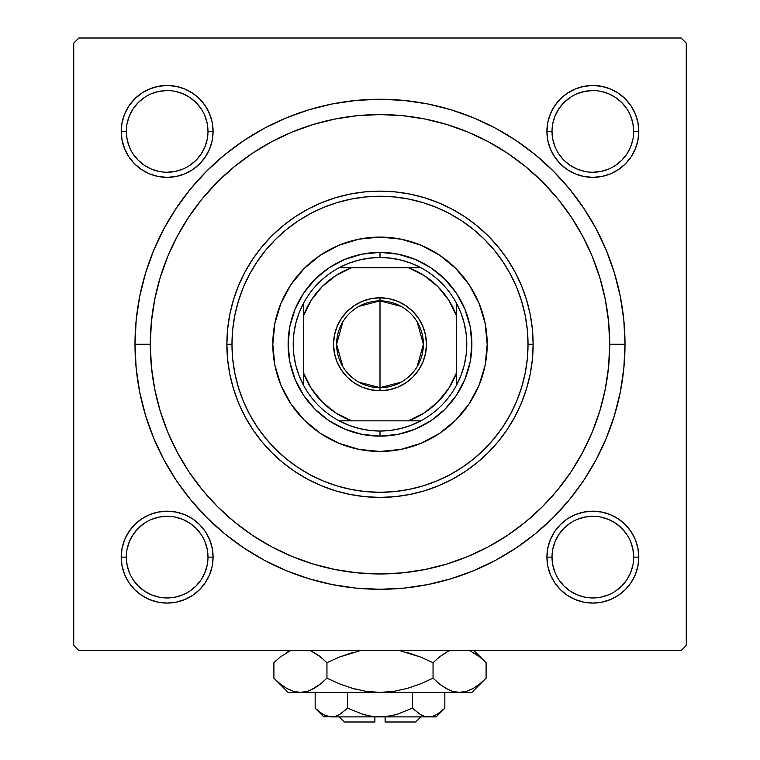 <?xml version="1.0" encoding="UTF-8"?>
<svg xmlns="http://www.w3.org/2000/svg" width="760" height="760" viewBox="0 0 760 760"><rect width="100%" height="100%" fill="white"/><g stroke="black" fill="none" stroke-linecap="round" stroke-linejoin="round"><path stroke-width="1.14" d="M122.084 548.159L121.201 557.128L122.084 548.159L121.201 557.128L122.084 566.086L124.697 574.702L128.943 582.644L134.662 589.608L141.616 595.327L149.559 599.564L158.184 602.186L167.143 603.069L176.101 602.186L184.727 599.564L192.669 595.327L199.623 589.608L205.343 582.644L209.589 574.702L212.201 566.086L213.085 557.128L212.201 548.159L209.589 539.543L205.343 531.601L199.623 524.637L192.669 518.928L184.727 514.681L176.101 512.069L167.143 511.185L158.184 512.069L149.559 514.681L141.616 518.928L134.662 524.637L128.943 531.601L124.697 539.543L122.084 548.159L121.201 557.128L126.312 557.128A40.84 40.84 0 0 0 167.143 597.958A40.84 40.84 0 0 0 207.983 557.128A40.84 40.84 0 0 0 167.143 516.287A40.84 40.84 0 0 0 126.312 557.128L121.201 557.128A45.942 45.942 0 0 1 167.143 511.185A45.942 45.942 0 0 1 213.085 557.128L207.983 557.128A40.84 40.84 0 0 1 167.143 597.958A40.84 40.84 0 0 1 126.312 557.128A40.84 40.84 0 0 1 167.143 516.287A40.84 40.84 0 0 1 207.983 557.128L207.195 549.157L204.868 541.5M126.312 131.394L126.312 131.413A40.84 40.84 0 0 0 167.143 172.244A40.84 40.84 0 0 0 207.983 131.413A40.84 40.84 0 0 0 167.143 90.573A40.84 40.84 0 0 0 126.312 131.413L121.201 131.413A45.942 45.942 0 0 1 167.143 85.471A45.942 45.942 0 0 1 213.085 131.413L207.983 131.413A40.84 40.84 0 0 1 167.143 172.244A40.84 40.84 0 0 1 126.312 131.413A40.84 40.84 0 0 1 167.143 90.573A40.84 40.84 0 0 1 207.983 131.413L207.195 123.443L204.868 115.786M552.017 131.394L552.017 131.413A40.84 40.84 0 0 0 592.857 172.244A40.84 40.84 0 0 0 633.688 131.413A40.84 40.84 0 0 0 592.857 90.573A40.84 40.84 0 0 0 552.017 131.413L546.915 131.413A45.942 45.942 0 0 1 592.857 85.471A45.942 45.942 0 0 1 638.799 131.413L633.688 131.413A40.84 40.84 0 0 1 592.857 172.244A40.84 40.84 0 0 1 552.017 131.413A40.84 40.84 0 0 1 592.857 90.573A40.84 40.84 0 0 1 633.688 131.413L632.909 123.443L630.582 115.786M547.798 548.159L546.915 557.128L547.798 548.159L546.915 557.128L547.798 566.086L550.411 574.702L554.658 582.644L560.376 589.608L567.331 595.327L575.272 599.564L583.899 602.186L592.857 603.069L601.815 602.186L610.442 599.564L618.383 595.327L625.337 589.608L631.056 582.644L635.303 574.702L637.915 566.086L638.799 557.128L637.915 548.159L635.303 539.543L631.056 531.601L625.337 524.637L618.383 518.928L610.442 514.681L601.815 512.069L592.857 511.185L583.899 512.069L575.272 514.681L567.331 518.928L560.376 524.637L554.658 531.601L550.411 539.543L547.798 548.159L546.915 557.128L552.017 557.128A40.84 40.84 0 0 0 592.857 597.958A40.84 40.84 0 0 0 633.688 557.128A40.84 40.84 0 0 0 592.857 516.287A40.84 40.84 0 0 0 552.017 557.128L546.915 557.128A45.942 45.942 0 0 1 592.857 511.185A45.942 45.942 0 0 1 638.799 557.128L633.688 557.128A40.84 40.84 0 0 1 592.857 597.958A40.84 40.84 0 0 1 552.017 557.128A40.84 40.84 0 0 1 592.857 516.287A40.84 40.84 0 0 1 633.688 557.128L632.909 549.157L630.582 541.5M625.014 344.27L609.7 344.27L625.014 344.27L623.836 320.255L620.303 296.466L614.46 273.144L606.366 250.505L596.087 228.769L583.718 208.145L569.401 188.832L553.251 171.019L535.439 154.869L516.125 140.543L495.501 128.184L473.765 117.904L451.126 109.801L427.804 103.959L404.016 100.434L380 99.256L355.984 100.434L332.196 103.959L308.873 109.801L286.235 117.904L264.499 128.184L243.874 140.543L224.561 154.869L206.748 171.019L190.598 188.832L176.282 208.145L163.913 228.769L153.634 250.505L145.54 273.144L139.697 296.466L136.163 320.255L134.986 344.27A245.014 245.014 0 0 1 380 99.256A245.014 245.014 0 0 1 625.014 344.27A245.014 245.014 0 0 1 380 589.285A245.014 245.014 0 0 1 134.986 344.27L136.163 368.286L139.697 392.065L145.54 415.397L153.634 438.035L163.913 459.772L176.282 480.396L190.598 499.7L206.748 517.522L224.561 533.672L243.874 547.989L264.499 560.348L286.235 570.636L308.873 578.731L332.196 584.573L355.984 588.107L380 589.285L404.016 588.107L427.804 584.573L451.126 578.731L473.765 570.636L495.501 560.348L516.125 547.989L535.439 533.672L553.251 517.522L569.401 499.7L583.718 480.396L596.087 459.772L606.366 438.035L614.46 415.397L620.303 392.065L623.836 368.286L625.014 344.27M150.299 344.27L134.986 344.27L150.299 344.27A229.7 229.7 0 0 1 380 114.57A229.7 229.7 0 0 1 609.7 344.27A229.7 229.7 0 0 1 380 573.971A229.7 229.7 0 0 1 150.299 344.27L151.401 366.785L154.707 389.082L160.189 410.951L167.78 432.174L177.422 452.551L189.012 471.884L202.435 489.991L217.578 506.692L234.28 521.835L252.387 535.258L271.719 546.848L292.096 556.481L313.32 564.082L335.188 569.553L357.485 572.859L380 573.971L402.515 572.859L424.812 569.553L446.68 564.082L467.903 556.481L488.281 546.848L507.613 535.258L525.721 521.835L542.422 506.692L557.564 489.991L570.988 471.884L582.578 452.551L592.221 432.174L599.811 410.951L605.292 389.082L608.598 366.785L609.7 344.27L608.598 321.755L605.292 299.459L599.811 277.59L592.221 256.367L582.578 235.989L570.988 216.657L557.564 198.55L542.422 181.849L525.721 166.706L507.613 153.282L488.281 141.692L467.903 132.05L446.68 124.459L424.812 118.978L402.515 115.672L380 114.57L357.485 115.672L335.188 118.978L313.32 124.459L292.096 132.05L271.719 141.692L252.387 153.282L234.28 166.706L217.578 181.849L202.435 198.55L189.012 216.657L177.422 235.989L167.78 256.367L160.189 277.59L154.707 299.459L151.401 321.755L150.299 344.27M417.382 570.912L427.861 568.927M536.17 512.715L543.675 505.428M565.867 479.237L571.739 470.763M578.189 460.389L583.1 451.563M597.065 419.397L600.001 410.315M583.1 236.977L578.179 228.123M449.435 125.314L439.156 122.312M681.159 38L78.84 38L681.159 38L686.27 43.101L686.27 645.43L686.27 43.101L681.159 38M73.73 645.43L73.73 43.101L78.84 38L73.73 43.101L73.73 645.43L78.84 650.541L73.73 645.43M681.159 650.541L78.84 650.541L681.159 650.541L686.27 645.43L681.159 650.541M122.084 122.445L121.201 131.413L122.084 122.445L121.201 131.413L122.084 140.372L124.697 148.989L128.943 156.93L134.662 163.894L141.616 169.613L149.559 173.859L158.184 176.472L167.143 177.355L176.101 176.472L184.727 173.859L192.669 169.613L199.623 163.894L205.343 156.93L209.589 148.989L212.201 140.372L213.085 131.413L212.201 122.445L209.589 113.829L205.343 105.887L199.623 98.923L192.669 93.214L184.727 88.968L176.101 86.355L167.143 85.471L158.184 86.355L149.559 88.968L141.616 93.214L134.662 98.923L128.943 105.887L124.697 113.829L122.084 122.445L121.201 131.413L122.084 140.372M547.798 122.445L546.915 131.413L547.798 122.445L546.915 131.413L547.798 140.372L550.411 148.989L554.658 156.93L560.376 163.894L567.331 169.613L575.272 173.859L583.899 176.472L592.857 177.355L601.815 176.472L610.442 173.859L618.383 169.613L625.337 163.894L631.056 156.93L635.303 148.989L637.915 140.372L638.799 131.413L637.915 122.445L635.303 113.829L631.056 105.887L625.337 98.923L618.383 93.214L610.442 88.968L601.815 86.355L592.857 85.471L583.899 86.355L575.272 88.968L567.331 93.214L560.376 98.923L554.658 105.887L550.411 113.829L547.798 122.445L546.915 131.413L547.798 140.372M637.915 140.372L638.799 131.413L637.915 140.372L638.799 131.413L637.915 122.445M601.815 86.355L592.857 85.471L601.815 86.355L592.857 85.471L583.899 86.355M583.899 176.472L592.857 177.355L583.899 176.472L592.857 177.355L601.815 176.472M212.201 140.372L213.085 131.413L212.201 140.372L213.085 131.413L212.201 122.445M176.101 86.355L167.143 85.471L176.101 86.355L167.143 85.471L158.184 86.355M158.184 176.472L167.143 177.355L158.184 176.472L167.143 177.355L176.101 176.472M212.201 566.086L213.085 557.128L212.201 566.086L213.085 557.128L212.201 548.159M176.101 512.069L167.143 511.185L176.101 512.069L167.143 511.185L158.184 512.069M207.983 557.128L213.085 557.128A45.942 45.942 0 0 1 167.143 603.069A45.942 45.942 0 0 1 121.201 557.128L122.084 566.086M158.184 602.186L167.143 603.069L158.184 602.186L167.143 603.069L176.101 602.186M637.915 566.086L638.799 557.128L637.915 566.086L638.799 557.128L637.915 548.159M601.815 512.069L592.857 511.185L601.815 512.069L592.857 511.185L583.899 512.069M633.688 557.128L638.799 557.128A45.942 45.942 0 0 1 592.857 603.069A45.942 45.942 0 0 1 546.915 557.128L547.798 566.086M583.899 602.186L592.857 603.069L583.899 602.186L592.857 603.069L601.815 602.186M342.617 117.629L332.139 119.605M223.829 175.826L216.325 183.112M194.132 209.294L188.261 217.778M181.811 228.152L176.899 236.977M162.934 269.144L159.999 278.226M176.899 451.563L181.82 460.408M310.565 563.226L320.834 566.219M201.086 579.823L196.023 585.998L189.839 591.071M159.173 597.179L151.516 594.852L144.457 591.081L138.273 585.998L133.18 579.804M127.091 549.157L129.418 541.5L133.19 534.442L138.273 528.247L144.457 523.174M189.839 523.174L196.023 528.247L201.086 534.422M632.909 565.089L630.582 572.755L626.81 579.813L621.727 585.998L615.543 591.081M570.161 591.071L563.977 585.998L558.913 579.823M558.913 534.422L563.977 528.247L570.161 523.174M600.827 517.075L608.484 519.394L615.543 523.174L621.727 528.247L626.819 534.451M632.909 139.375L630.582 147.041L626.81 154.1L621.727 160.284L615.533 165.376M570.161 165.357L563.977 160.284L558.913 154.109M558.913 108.718L563.977 102.534L570.161 97.47M600.827 91.361L608.484 93.689L615.543 97.46L621.727 102.534L626.81 108.727M201.086 154.109L196.023 160.284L189.839 165.357M159.173 171.465L151.516 169.138L144.457 165.366L138.273 160.284L133.19 154.1M127.091 123.443L129.418 115.786L133.19 108.727L138.273 102.534L144.457 97.46M189.839 97.47L196.023 102.534L201.086 108.718M552.017 557.128L552.805 565.089L555.133 572.755M570.171 591.081L577.23 594.852L584.886 597.179M592.847 597.958L600.827 597.179L608.484 594.852M592.866 516.287L584.886 517.075L577.23 519.394M558.904 534.442L555.133 541.5L552.805 549.157M126.312 557.128L127.091 565.089L129.418 572.755M167.133 597.958L175.114 597.179L182.77 594.852M201.096 579.813L204.868 572.755L207.195 565.089M189.829 523.174L182.77 519.394L175.114 517.075M167.152 516.287L159.173 517.075L151.516 519.394M207.983 131.413L213.085 131.413A45.942 45.942 0 0 1 167.143 177.355A45.942 45.942 0 0 1 121.201 131.413L126.312 131.413L127.091 139.375L129.418 147.041M167.133 172.244L175.114 171.465L182.77 169.138M201.096 154.1L204.868 147.041L207.195 139.375M189.829 97.46L182.77 93.689L175.114 91.361M167.152 90.573L159.173 91.361L151.516 93.689M633.688 131.413L638.799 131.413A45.942 45.942 0 0 1 592.857 177.355A45.942 45.942 0 0 1 546.915 131.413L552.017 131.413L552.805 139.375L555.133 147.041M570.171 165.366L577.23 169.138L584.886 171.465M592.847 172.244L600.827 171.465L608.484 169.138M592.866 90.573L584.886 91.361L577.23 93.689M558.904 108.727L555.133 115.786L552.805 123.443M479.019 303.221A107.198 107.198 0 0 0 421.049 245.242L439.555 255.141L455.8 268.47L469.129 284.715L479.037 303.249L485.137 323.351L487.198 344.27L485.137 365.18L479.037 385.291L469.129 403.826L455.8 420.071L439.555 433.399L421.021 443.298L400.909 449.407L380 451.459L359.091 449.407L338.979 443.298L320.445 433.399L304.199 420.071L290.871 403.826L280.962 385.291L274.863 365.18L272.802 344.27A107.198 107.198 0 0 1 380 237.072A107.198 107.198 0 0 1 487.198 344.27A107.198 107.198 0 0 0 479.047 303.278M420.992 245.223A107.198 107.198 0 0 0 339.007 245.223M338.95 245.242A107.198 107.198 0 0 0 280.981 303.221L290.871 284.715L304.199 268.47L320.445 255.141L338.979 245.233L359.091 239.134L380 237.072L400.909 239.134L421.021 245.233M533.13 344.27L528.029 344.27A148.029 148.029 0 0 1 380 492.3A148.029 148.029 0 0 1 231.971 344.27L226.869 344.27A153.13 153.13 0 0 0 380 497.401A153.13 153.13 0 0 0 533.13 344.27A153.13 153.13 0 0 1 380 497.401A153.13 153.13 0 0 1 226.869 344.27L227.601 329.26L229.805 314.393L233.462 299.82L238.526 285.665L244.948 272.08L252.672 259.188L261.63 247.123L271.719 235.989L282.853 225.891L294.927 216.942L307.809 209.218L321.394 202.787L335.549 197.723L350.123 194.075L364.99 191.871L380 191.13L395.01 191.871L409.877 194.075L424.45 197.723L438.605 202.787L452.19 209.218L465.072 216.942L477.147 225.891L488.281 235.989L498.37 247.123L507.328 259.188L515.052 272.08L521.474 285.665L526.538 299.82L530.195 314.393L532.399 329.26L533.13 344.27L532.399 359.28L530.195 374.148L526.538 388.721L521.474 402.866L515.052 416.452L507.328 429.343L498.37 441.417L488.281 452.551L477.147 462.64L465.072 471.599L452.19 479.322L438.605 485.744L424.45 490.808L409.877 494.456L395.01 496.669L380 497.401L364.99 496.669L350.123 494.456L335.549 490.808L321.394 485.744L307.809 479.322L294.927 471.599L282.853 462.64L271.719 452.551L261.63 441.417L252.672 429.343L244.948 416.452L238.526 402.866L233.462 388.721L229.805 374.148L227.601 359.28L226.869 344.27A153.13 153.13 0 0 1 380 191.13A153.13 153.13 0 0 1 533.13 344.27A153.13 153.13 0 0 0 380 191.13A153.13 153.13 0 0 0 226.869 344.27L231.971 344.27L232.684 358.777L234.811 373.151L238.345 387.239L243.238 400.919L249.451 414.048L256.918 426.512L265.572 438.178L275.329 448.941L286.092 458.698L297.758 467.352L310.222 474.82L323.351 481.033L337.031 485.925L351.12 489.45L365.493 491.587L380 492.3L394.506 491.587L408.88 489.45L422.969 485.925L436.648 481.033L449.777 474.82L462.241 467.352L473.908 458.698L484.671 448.941L494.428 438.178L503.082 426.512L510.549 414.048L516.762 400.919L521.654 387.239L525.188 373.151L527.317 358.777L528.029 344.27L527.317 329.755L525.188 315.39L521.654 301.302L516.762 287.622L510.549 274.483L503.082 262.029L494.428 250.363L484.671 239.6L473.908 229.843L462.241 221.189L449.777 213.721L436.648 207.508L422.969 202.616L408.88 199.082L394.506 196.954L380 196.241L365.493 196.954L351.12 199.082L337.031 202.616L323.351 207.508L310.222 213.721L297.758 221.189L286.092 229.843L275.329 239.6L265.572 250.363L256.918 262.029L249.451 274.483L243.238 287.622L238.345 301.302L234.811 315.39L232.684 329.755L231.971 344.27A148.029 148.029 0 0 1 380 196.241A148.029 148.029 0 0 1 528.029 344.27L533.13 344.27M160.189 410.951L167.78 432.174M446.68 564.082L467.903 556.481M599.811 277.59L592.221 256.367M313.32 124.459L292.096 132.05M470.117 362.197L464.882 379.43L456.399 395.314L444.97 409.241L431.043 420.66L415.159 429.153L397.926 434.387L380 436.145L362.073 434.387L344.841 429.153L328.956 420.66L315.029 409.241L303.601 395.314L295.117 379.43L289.883 362.197L288.116 344.27L289.883 326.344L295.117 309.111L303.601 293.227L315.029 279.3L328.956 267.872L344.841 259.378L362.073 254.153L380 252.387L397.926 254.153L415.159 259.378L431.043 267.872L444.97 279.3L456.399 293.227L464.882 309.111L470.117 326.344L471.884 344.27L470.117 362.197L464.882 379.43M487.198 344.27A107.198 107.198 0 0 1 380 451.459A107.198 107.198 0 0 1 272.802 344.27L274.863 323.351L280.962 303.249M289.883 326.344L295.117 309.111M344.841 259.378L362.073 254.153M397.926 254.153L415.159 259.378M464.882 309.111L470.117 326.344M444.97 409.241L431.043 420.66M415.159 429.153L397.926 434.387M362.073 434.387L344.841 429.153M328.956 420.66L315.029 409.241L303.601 395.314M295.117 379.43L289.883 362.197M272.802 344.27A107.198 107.198 0 0 0 280.953 385.263M280.981 385.32A107.198 107.198 0 0 0 338.95 443.289M339.007 443.317A107.198 107.198 0 0 0 420.992 443.317M421.049 443.289A107.198 107.198 0 0 0 479.019 385.32M546.915 557.128L547.133 552.625M592.857 511.185L597.36 511.404M638.799 557.128L638.581 561.63M592.857 603.069L588.354 602.841M121.201 557.128L121.419 552.625M167.143 511.185L171.646 511.404M213.085 557.128L212.866 561.63M167.143 603.069L162.64 602.841M638.799 131.413L638.581 135.916M592.857 177.355L588.354 177.127M546.915 131.413L547.133 126.91M592.857 85.471L597.36 85.69M213.085 131.413L212.866 135.916M167.143 177.355L162.64 177.127M121.201 131.413L121.419 126.91M167.143 85.471L171.646 85.69M401.166 382.147L380 387.657A43.386 43.386 0 0 0 423.387 344.27A43.386 43.386 0 0 0 380 300.884L380 297.815A46.455 46.455 0 0 1 426.455 344.27A46.455 46.455 0 0 1 380 390.716L380 300.884A43.386 43.386 0 0 1 423.387 344.27A43.386 43.386 0 0 1 380 387.657L358.834 382.147M358.834 306.394L380 300.884L401.166 306.394M417.192 321.926L423.387 344.27L417.192 366.605M303.43 385.101A86.773 86.773 0 0 1 303.43 303.43L299.012 313.091L295.811 323.219L293.873 333.668L293.227 344.27L293.873 354.873L295.811 365.313L299.012 375.44L303.43 385.101A86.773 86.773 0 0 0 339.159 420.84L348.821 425.248L358.957 428.45L369.398 430.397L380 431.043A86.773 86.773 0 0 1 339.159 420.84L420.84 420.84A86.773 86.773 0 0 1 380 431.043L390.602 430.397L401.042 428.45L411.179 425.248L420.84 420.84A86.773 86.773 0 0 0 456.57 385.101L460.987 375.44L464.189 365.313L466.127 354.873L466.773 344.27L466.127 333.668L464.189 323.219L460.987 313.091L456.57 303.43A86.773 86.773 0 0 1 456.57 385.101L456.57 303.43A86.773 86.773 0 0 0 420.84 267.701L411.179 263.283L401.042 260.081L390.602 258.144L380 257.488L380 252.387A91.884 91.884 0 0 0 288.116 344.27A91.884 91.884 0 0 0 380 436.145L380 431.043L380 436.145A91.884 91.884 0 0 1 288.116 344.27A91.884 91.884 0 0 1 380 252.387A91.884 91.884 0 0 1 471.884 344.27A91.884 91.884 0 0 1 380 436.145A91.884 91.884 0 0 0 471.884 344.27A91.884 91.884 0 0 0 380 252.387L380 257.488L369.398 258.144L358.957 260.081L348.821 263.283L339.159 267.701A86.773 86.773 0 0 1 420.84 267.701L339.159 267.701A86.773 86.773 0 0 0 303.43 303.43L303.43 385.101A86.773 86.773 0 0 0 339.159 420.84L408.424 420.84L424.099 413.012L437.75 402.021L448.742 388.369L456.57 372.685L456.57 315.846L448.742 300.172L437.75 286.52L424.099 275.528L408.424 267.701L351.576 267.701L335.901 275.528L322.249 286.52L311.258 300.172L303.43 315.846L303.43 372.685L311.258 388.369L322.249 402.021L335.901 413.012L351.576 420.84A81.671 81.671 0 0 1 303.43 372.685L303.43 385.101M380 297.815L389.063 298.709L397.774 301.349L405.802 305.644L412.841 311.419L418.627 318.459L422.911 326.496L425.562 335.207L426.455 344.27L425.562 353.334L422.911 362.045L418.627 370.072L412.841 377.112L405.802 382.888L397.774 387.182L389.063 389.823L380 390.716L370.937 389.823L362.226 387.182L354.198 382.888L347.159 377.112L341.373 370.072L337.088 362.045L334.438 353.334L333.545 344.27L334.438 335.207L337.088 326.496L341.373 318.459L347.159 311.419L354.198 305.644L362.226 301.349L370.937 298.709L380 297.815L380 387.657A43.386 43.386 0 0 1 336.613 344.27A43.386 43.386 0 0 1 380 300.884A43.386 43.386 0 0 0 336.613 344.27A43.386 43.386 0 0 0 380 387.657L380 390.716A46.455 46.455 0 0 1 333.545 344.27A46.455 46.455 0 0 1 380 297.815M420.84 267.701A86.773 86.773 0 0 1 456.57 303.43L456.57 315.846A81.671 81.671 0 0 0 408.424 267.701L420.84 267.701M456.57 385.101A86.773 86.773 0 0 1 420.84 420.84L408.424 420.84A81.671 81.671 0 0 0 456.57 372.685L456.57 385.101M303.43 303.43A86.773 86.773 0 0 1 339.159 267.701L351.576 267.701A81.671 81.671 0 0 0 303.43 315.846L303.43 303.43M342.808 366.605L336.613 344.27L342.808 321.926M415.729 722L385.101 722L415.729 722L420.84 716.899M385.101 716.899L385.101 722L385.101 716.899M422.123 715.407L424.403 716.262L420.299 714.476L412.414 708.206L396.673 714.476L388.445 716.262L396.691 714.466L412.414 708.206L396.673 714.476L388.474 716.262L380 716.899L371.526 716.262L363.308 714.466L347.586 708.206L347.586 692.398L347.586 708.206L339.748 714.447L335.635 716.253L331.369 716.899L327.18 716.271L323.048 714.476L315.162 708.206L315.162 692.398L315.162 708.206L323.028 714.466M347.548 708.244L339.748 714.447L335.635 716.253L323.855 716.899L335.606 716.262L331.369 716.899L324.596 715.283M338.846 714.942L339.701 714.476M385.101 716.661L391.191 715.787L380 716.899L331.369 716.899L327.199 716.281M335.569 716.271L331.369 716.899L380 716.899L371.526 716.262L363.517 714.524M443.147 709.831L444.837 708.206L444.837 692.398L444.837 708.206L437 714.447L432.887 716.253L428.63 716.899L424.431 716.271L420.299 714.476L412.414 708.206L420.28 714.466M412.414 708.206L412.414 692.398L412.414 708.206L420.251 714.447L412.414 708.206L396.682 714.466M484.813 679.44L486.096 678.176L486.096 662.711L486.096 678.176L479.778 683.895L473.271 688.389L466.545 691.343L459.572 692.398L471.884 692.398L288.116 692.398L300.428 692.398L293.569 691.372L286.805 688.436L280.24 683.914L273.904 678.176L273.904 662.711L280.221 656.991L290.69 650.541L280.221 656.991L273.904 662.711L273.904 678.176L275.187 679.44M311.153 650.968L320.625 656.982L326.952 662.711L326.952 678.176L320.635 683.895L314.137 688.389L307.401 691.343L300.428 692.398L307.344 691.362M366.139 691.353L352.697 688.417L366.177 691.362L380 692.398L393.822 691.362L380 692.398L459.572 692.398L452.703 691.372L445.949 688.436L439.375 683.914L445.911 688.417L439.375 683.914L433.048 678.176L433.048 662.711L433.048 678.176L439.365 683.895L433.048 678.176L420.413 683.895L407.274 688.427L393.822 691.362L407.303 688.417L393.86 691.353L407.303 688.417L420.403 683.905L407.274 688.427L393.822 691.362L380 692.398L366.177 691.362L380 692.398L366.139 691.353L352.697 688.417L339.596 683.905L326.952 678.176L339.587 683.895L326.952 678.176L320.188 684.256L314.137 688.389L307.401 691.343L300.428 692.398L293.512 691.362M310.783 690.089L320.635 683.895L326.952 678.176L326.952 662.711L320.635 656.991L314.089 652.469L320.625 656.982L326.952 662.711L339.587 656.991L360.525 650.541M352.716 688.427L357.352 689.643M407.303 652.469L420.403 656.991L433.048 662.711L439.812 656.63L433.048 662.711L420.413 656.991L399.475 650.541L420.403 656.991L433.048 662.711L420.413 656.991L433.048 662.711L439.365 656.991L447.345 651.69M448.846 689.928L452.656 691.362M471.884 692.398L486.096 678.176L479.778 683.895L473.271 688.389L466.545 691.343L459.572 692.398L466.488 691.353M470.554 651.082L479.759 656.982L484.728 661.371M439.812 684.256L433.048 678.176L420.413 683.895L407.303 688.417L420.403 683.905L433.048 678.176L439.375 683.914L445.901 688.417L452.599 691.343M459.572 692.398L452.703 691.372L459.572 692.398L466.431 691.372L459.192 692.389M473.195 688.436L470.554 689.804L473.195 688.436M440.543 684.827L448.695 689.852M339.587 683.895L326.952 678.176L339.587 683.895L352.697 688.417L339.596 683.905M293.455 691.343L300.428 692.398L307.353 691.353L300.428 692.398L379.231 692.389M275.776 680L280.221 683.895M293.569 691.372L286.805 688.436L280.24 683.914L273.904 678.176L288.116 692.398M439.365 656.991L445.863 652.498L439.365 656.991M473.47 652.612L479.759 656.982L486.096 662.711L473.926 650.541M484.243 660.915L479.778 656.991M448.695 651.035L445.949 652.45L448.695 651.035M399.475 650.541L402.648 651.244M319.438 656.051L310.166 650.541M320.188 656.63L326.952 662.711L339.587 656.991L352.697 652.469L339.596 656.991L326.952 662.711L320.635 656.991L311.305 651.035M275.785 660.877L275.31 661.333M275.187 661.447L273.904 662.711M286.805 652.45L289.446 651.082L286.805 652.45M424.431 716.271L436.145 716.899L428.63 716.899L436.145 716.899L444.837 708.206L437 714.447L432.887 716.253L428.63 716.899L380 716.899L428.63 716.899L424.365 716.253M428.63 716.899L432.896 716.253M363.308 714.466L347.586 708.206L339.72 714.466M374.898 722L344.27 722L374.898 722L374.898 716.899L374.898 722M337.763 715.464L335.635 716.253M368.809 715.787L374.898 716.661M443.716 709.298L437 714.447M310.878 690.042L307.401 691.343M366.177 691.362L380 692.398M449.122 650.845L449.834 650.541M289.446 689.804L286.596 688.313M479.57 656.83L480.795 657.827M421.981 715.341L420.299 714.476M323.855 716.899L315.162 708.206M344.27 722L339.159 716.899"/></g></svg>

